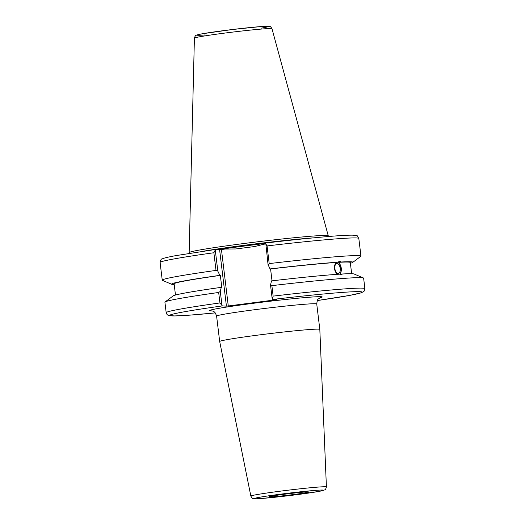 <?xml version="1.0" encoding="UTF-8"?>
<svg xmlns="http://www.w3.org/2000/svg" width="525" height="525" viewBox="0 0 525 525"><rect width="100%" height="100%" fill="white"/><g stroke="black" fill="none" stroke-linecap="round" stroke-linejoin="round"><path stroke-width="0.79" d="M326.412 486.944L319.817 329.392A50.433 1.818 173.1 0 0 318.819 329.155A50.433 1.818 173.1 0 0 264.639 334.248A50.433 1.818 173.1 0 0 219.68 341.506A50.433 1.818 173.1 0 0 219.68 341.512L250.852 496.086C252 498.1 252.781 498.927 253.207 498.579C253.647 498.645 253.116 499.091 262.487 498.415L295.89 494.799L318.636 491.472L324.798 489.877C325.218 490.16 325.756 489.182 326.412 486.944A38.056 1.372 173.1 0 0 325.658 486.76A38.056 1.372 173.1 0 0 284.727 490.613A38.056 1.372 173.1 0 0 250.852 496.086M308.457 491.892A20.016 0.722 173.1 0 0 286.952 493.913A20.016 0.722 173.1 0 0 269.108 496.801A20.016 0.722 173.1 0 0 289.072 495.108A20.016 0.722 173.1 0 0 308.851 491.991A20.016 0.722 173.1 0 0 308.457 491.892M272.6 299.467A96.928 3.491 -6.9 0 1 359.225 291.651A96.928 3.491 -6.9 0 1 317.303 300.549L349.913 295.358L361.489 292.74L364.074 291.237L364.895 288.632A100.078 3.603 173.1 0 0 273.138 296.12L272.213 298.994L272.6 299.467L276.668 299.709L228.277 305.977L221.445 249.526L219.601 249.703L226.433 306.154L228.277 305.977M226.433 306.154L222.364 305.911L219.942 302.938A100.078 3.603 173.1 0 0 166.182 312.677L167.101 314.593L168.157 315.335L174.444 315.952L189.328 315.177L215.237 312.9A96.928 3.491 -6.9 0 1 169.772 315.256A96.928 3.491 -6.9 0 1 222.364 305.911M336.925 263.406A5.112 2.645 81.8 0 0 336.814 263.419A5.112 2.645 81.8 0 0 334.924 268.853A5.112 2.645 81.8 0 0 338.264 273.532A5.112 2.645 81.8 0 0 340.174 268.203A5.112 2.645 81.8 0 0 336.925 263.406M337.358 274.477C334.012 270.677 333.526 266.687 335.908 262.5L340.141 261.417L340.883 262.021L338.723 262.329C341.644 266.188 342.123 270.185 340.174 274.306L342.333 273.998L341.887 274.536L339.517 274.168A91.284 3.288 173.1 0 0 271.504 280.901L270.513 284.977L272.213 298.994M364.895 288.632L363.628 278.165A100.078 3.603 173.1 0 0 363.405 277.961L354.08 273.998A91.284 3.288 173.1 0 0 342.333 273.998L341.887 274.536M339.8 274.24A6.622 3.426 81.8 0 0 340.915 267.835A6.622 3.426 81.8 0 0 337.929 262.211M363.405 277.961A100.078 3.603 173.1 0 0 271.871 285.646L270.513 284.977M335.908 262.5A88.732 3.196 173.1 0 0 270.578 268.957L272.016 280.842M338.067 262.192A91.284 3.288 173.1 0 0 270.053 268.925L270.578 268.957M221.977 305.438L220.277 291.421L221.268 287.346L221.793 287.378L220.343 275.395L219.817 275.369A91.284 3.288 173.1 0 0 171.787 284.32A91.284 3.288 173.1 0 0 174.215 284.596M219.817 275.369L217.823 271.11L215.25 249.893L215.532 249.46L219.601 249.703M215.506 249.467L175.455 255.695C165.677 257.552 163.57 258.234 162.264 258.884C161.287 258.753 160.565 259.954 160.105 262.487A100.078 3.603 -6.9 0 1 213.872 252.748L216.011 270.414L217.823 271.11M216.011 270.414A100.078 3.603 173.1 0 0 162.245 280.153A100.078 3.603 173.1 0 0 162.468 280.357L171.787 284.32M220.343 275.395A88.732 3.196 173.1 0 0 174.123 283.828L175.475 295.043M221.268 287.346A91.284 3.288 173.1 0 0 173.191 295.89L165.08 301.96A100.078 3.603 173.1 0 0 164.916 302.21L166.182 312.677M220.277 291.421L218.676 292.471L219.942 302.938M213.872 252.748L215.532 249.46M350.392 263.274A91.284 3.288 173.1 0 0 352.682 262.428L360.793 256.358A100.078 3.603 173.1 0 0 360.957 256.108A100.078 3.603 173.1 0 0 269.2 263.596L267.061 245.923L265.493 243.449L265.768 243.023L268.058 264.666L270.053 268.925M268.058 264.666L269.2 263.596M221.445 249.526L225.271 249.034L235.771 248.962L254.586 246.547L265.538 243.869M327.948 236.552L328.25 235.843A70.055 2.527 173.1 0 0 328.256 235.777A70.055 2.527 173.1 0 0 326.872 235.469A70.055 2.527 173.1 0 0 251.79 242.517A70.055 2.527 173.1 0 0 189.157 252.61A70.055 2.527 173.1 0 0 189.177 252.676L189.637 253.293M273.138 296.12L271.871 285.646M218.676 292.471A100.078 3.603 173.1 0 0 165.08 301.96M313.412 237.864A69.031 2.487 173.1 0 0 204.067 251.094M352.682 262.428A91.284 3.288 173.1 0 0 340.883 262.021M351.658 273.722L350.3 262.513A88.732 3.196 173.1 0 0 338.723 262.329M295.87 494.799A34.913 1.26 -6.9 0 1 256.121 497.962A34.913 1.26 -6.9 0 1 314.954 490.416A34.913 1.26 -6.9 0 1 295.87 494.799M211.726 310.82L213.012 311.2C214.246 312.362 214.587 310.623 216.602 316.096A50.433 1.818 -6.9 0 1 256.718 309.448A50.433 1.818 -6.9 0 1 315.742 303.745A50.433 1.818 -6.9 0 1 316.739 303.982C317.185 300.569 317.756 298.876 318.452 298.909L320.211 297.695M319.843 297.859A56.739 2.041 173.1 0 0 254.723 303.122A56.739 2.041 173.1 0 0 212.133 310.898M267.061 245.923A100.078 3.603 -6.9 0 1 358.818 238.442C356.094 234.511 359.303 236.283 352.636 235.174C342.497 234.911 306.127 238.232 265.748 243.023M271.996 28.744C270.9 26.959 270.152 26.204 269.745 26.473L260.715 26.585L232.634 29.492L203.05 33.653C196.37 34.867 196.481 35.168 196.068 35.378C195.589 35.227 195.037 36.146 194.407 38.135A39.073 1.404 -6.9 0 1 229.346 32.504A39.073 1.404 -6.9 0 1 271.222 28.567A39.073 1.404 -6.9 0 1 271.996 28.744L328.256 235.777M261.155 28.147A35.956 1.293 173.1 0 0 256.935 26.9A35.956 1.293 173.1 0 0 208.589 32.747A35.956 1.293 173.1 0 0 204.789 34.972M265.493 243.436A69.031 2.487 173.1 0 0 218.243 249.624M216.602 316.096L219.68 341.506M316.739 303.982L319.817 329.392M358.818 238.442L360.957 256.108M194.407 38.135L189.157 252.61M160.105 262.487L162.245 280.153"/></g></svg>

